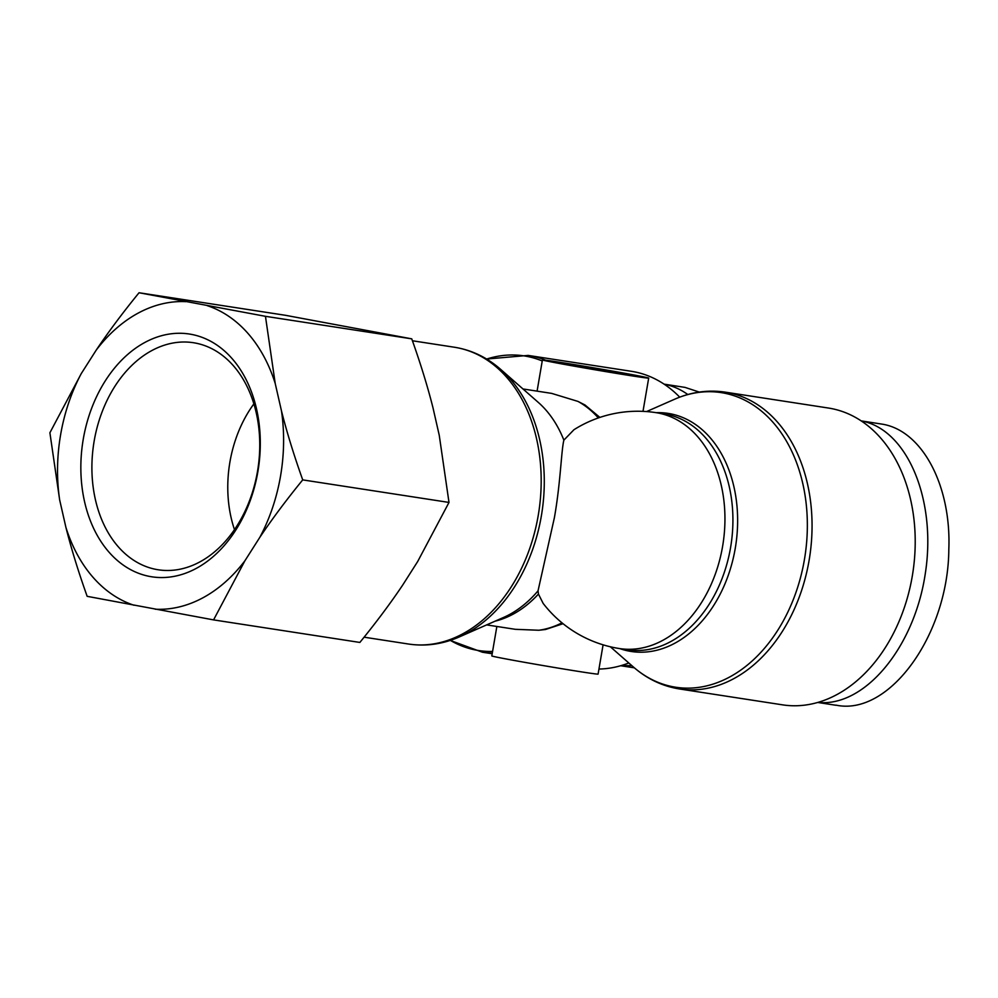 <?xml version="1.0" encoding="UTF-8"?>
<svg xmlns="http://www.w3.org/2000/svg" width="998" height="998" viewBox="0 0 998 998"><rect width="100%" height="100%" fill="white"/><g stroke="black" fill="none" stroke-linecap="round" stroke-linejoin="round"><path stroke-width="1.5" d="M609.117 372.167A53.904 0.848 9.7 0 0 648.688 378.092A53.904 0.848 9.7 0 0 615.454 371.618A53.904 0.848 9.7 0 0 557.233 361.875A53.904 0.848 9.7 0 0 542.413 359.929A53.904 0.848 9.7 0 0 609.117 372.167M599.885 417.401L584.978 404.976L577.992 401.421L551.657 393.387L522.977 388.958M603.091 644.82L598.089 674.099A53.904 0.848 -170.3 0 1 558.518 668.161A53.904 0.848 -170.3 0 1 491.814 655.935L496.854 626.482M563.059 623.7L545.494 629.501L538.87 630.249L515.317 629.314L486.637 624.898M563.87 440.143C561.225 450.971 560.589 482.795 554.389 517.7L538.034 590.841L538.446 594.059L543.137 603.378A119.361 119.361 0 0 0 619.571 648.575A119.361 86.29 -81.2 0 0 722.814 545.083A119.361 86.29 -81.2 0 0 657.857 412.96A119.361 86.29 -81.2 0 0 655.923 412.636A119.361 119.361 0 0 0 573.95 429.726L563.87 440.143A119.361 86.29 -81.2 0 0 538.296 402.406L500.572 369.297C486.887 357.321 471.48 349.961 454.352 347.229A150.162 108.545 98.8 0 1 538.77 512.161A150.162 108.545 98.8 0 1 408.631 644.047L364.095 637.186M679.725 397.154A150.162 108.545 -81.2 0 0 631.322 371.293L528.167 355.413L486.6 359.031M598.95 669.034A150.162 108.545 -81.2 0 0 628.815 662.984M572.553 364.732L627.43 374.462L595.457 369.522L572.939 365.518L563.67 363.571L572.553 364.732M828.377 408.032A150.162 108.545 98.8 0 1 912.796 572.977A150.162 108.545 98.8 0 1 782.644 704.862L679.488 688.969A150.162 108.545 -81.2 0 0 809.64 557.084A150.162 108.545 -81.2 0 0 725.222 392.139L828.377 408.032M861.137 420.882L882.107 424.138C922.052 430.425 951.331 485.34 948.824 549.199C948.337 634.691 889.168 716.601 835.9 705.112M817.961 702.405C864.48 707.37 914.23 647.752 925.258 573.838C936.922 500.01 907.219 429.103 861.199 420.919M664.082 384.143L685.052 387.399L699.274 392.077M620.906 665.678L631.859 665.654M687.797 394.509C680.411 389.232 672.515 385.789 664.144 384.193M257.484 471.468A114.882 83.046 98.8 0 1 161.027 570.145A114.882 83.046 98.8 0 1 93.75 443.599A114.882 83.046 98.8 0 1 195.995 343.175A114.882 83.046 98.8 0 1 257.484 471.468M257.871 471.717A122.829 88.785 -81.2 0 0 144.835 342.464A122.829 88.785 -81.2 0 0 108.994 552.144A122.829 88.785 -81.2 0 0 257.871 471.717M253.854 403.916A108.869 78.705 -81.2 0 0 234.493 529.651M259.892 537.236A154.74 111.863 -81.2 0 0 281.486 410.964C286.875 432.346 293.961 455.313 302.718 479.888C286.326 499.986 272.055 519.097 259.892 537.236L244.909 560.776L213.572 619.895L87.163 596.33C78.393 571.767 71.32 548.788 65.918 527.418L59.655 499.911L49.9 432.758L81.237 373.639L96.232 350.098C108.383 331.96 122.654 312.836 139.046 292.751L265.456 316.316L275.211 383.469L281.486 410.964M275.211 383.469A154.74 111.863 -81.2 0 0 207.147 305.625M185.89 301.658A154.74 111.863 -81.2 0 0 96.232 350.098M81.237 373.639A154.74 111.863 -81.2 0 0 59.655 499.911M65.918 527.418A154.74 111.863 -81.2 0 0 133.994 605.25M155.251 609.217A154.74 111.863 -81.2 0 0 244.909 560.776M213.572 619.895L359.854 642.438C376.246 622.34 390.517 603.229 402.681 585.09L417.663 561.55L449 502.431L439.245 435.278L432.982 407.77C427.593 386.388 420.507 363.422 411.75 338.846L285.341 315.281L139.046 292.751M449 502.431L302.718 479.888M411.75 338.846L265.456 316.316M619.833 648.613A120.459 87.076 -81.2 0 0 735.688 545.694A120.459 87.076 -81.2 0 0 656.185 412.673M655.923 412.636L663.895 413.858A119.361 86.29 98.8 0 1 730.998 544.97A119.361 86.29 98.8 0 1 627.542 649.798L619.571 648.575M646.579 411.563L674.498 399.287A149.064 107.759 98.8 0 1 804.949 556.36A149.064 107.759 98.8 0 1 633.268 666.889C646.966 678.865 662.373 686.225 679.488 688.969M495.158 621.155A119.361 86.29 -81.2 0 0 538.446 594.059M538.034 590.841A120.459 87.076 98.8 0 1 503.578 617.438L459.354 636.911A149.064 107.759 -81.2 0 0 541.889 512.648A149.064 107.759 -81.2 0 0 500.572 369.297M561.986 622.839A119.361 86.29 98.8 0 1 538.87 630.249M545.607 360.191A150.162 108.545 -81.2 0 0 528.167 355.413M492.189 653.74L482.433 652.23A150.162 108.545 -81.2 0 0 492.301 653.129M492.588 651.432A149.064 107.759 98.8 0 1 450.335 640.379M486.637 359.055A149.064 107.759 98.8 0 1 542.238 360.977M577.992 401.421A119.361 86.29 98.8 0 1 598.326 417.937M542.413 359.929L537.086 391.129M648.688 378.092L642.999 411.351M610.352 646.779L633.268 666.889M459.354 636.911C442.688 644.209 425.784 646.592 408.631 644.047M454.352 347.229L412.424 340.767M482.433 652.23L450.198 640.417M674.498 399.287C691.165 391.989 708.069 389.607 725.222 392.139M817.749 702.467L835.825 705.249M620.706 665.741L634.366 667.837"/></g></svg>
